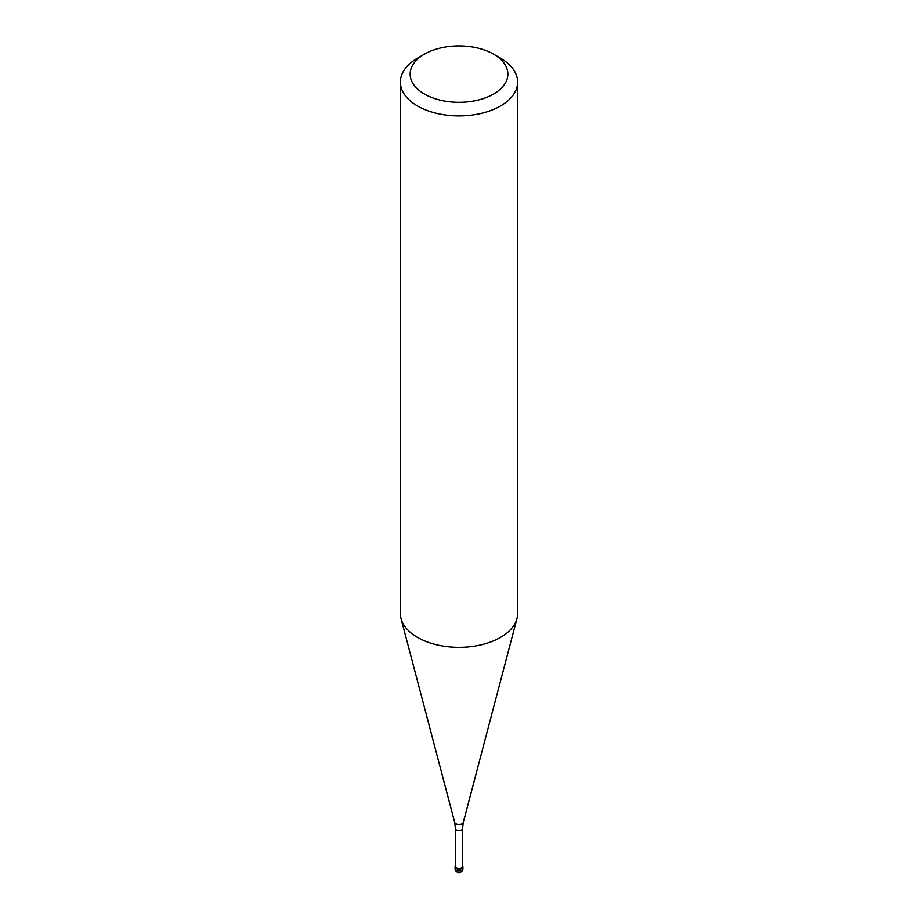 <?xml version="1.0" encoding="UTF-8"?>
<svg xmlns="http://www.w3.org/2000/svg" width="918" height="918" viewBox="0 0 918 918"><rect width="100%" height="100%" fill="white"/><g stroke="black" fill="none" stroke-linecap="round" stroke-linejoin="round"><path stroke-width="1.38" d="M461.765 868.394A3.913 2.261 180 0 1 457.508 868.887A3.913 2.261 180 0 1 455.087 866.799A3.913 2.261 180 0 1 455.477 865.812A3.913 2.261 0 0 0 456.739 868.635A3.913 2.261 0 0 0 461.765 868.394A3.913 2.261 0 0 0 462.523 865.812A3.913 2.261 180 0 1 462.913 866.799A3.913 2.261 180 0 1 461.765 868.394M455.477 866.477A3.523 2.031 0 0 0 457.657 868.359A3.523 2.031 0 0 0 461.49 867.923A3.523 2.031 0 0 0 462.523 866.477L462.523 828.541A3.523 2.031 180 0 1 461.49 829.975A3.523 2.031 180 0 1 457.657 830.411A3.523 2.031 180 0 1 455.477 828.541L455.477 866.477M400.374 82.081L400.374 613.499A58.626 33.851 0 0 0 401.04 618.583A58.626 33.851 0 0 0 440.709 645.652A58.626 33.851 0 0 0 500.459 637.425A58.626 33.851 0 0 0 516.96 618.583A58.626 33.851 0 0 0 517.626 613.499L517.626 82.081A58.626 33.851 180 0 1 500.459 106.018A58.626 33.851 180 0 1 436.566 113.35A58.626 33.851 180 0 1 400.374 82.081A58.626 33.851 180 0 1 417.541 58.155L424.449 54.162A48.861 28.206 180 0 1 493.551 54.162A48.861 28.206 180 0 1 493.551 94.049A48.861 28.206 180 0 1 424.46 94.049A48.861 28.206 180 0 1 424.449 54.162L417.541 58.155M493.551 54.162L500.459 58.155A58.626 33.851 180 0 1 517.626 82.081M455.087 866.799L455.087 868.715A3.913 2.261 0 0 0 457.508 870.803A3.913 2.261 0 0 0 461.765 870.31A3.913 2.261 0 0 0 462.913 868.715L462.913 866.799M455.477 828.541L454.674 822.287A4.372 2.525 0 0 0 457.634 824.307A4.372 2.525 0 0 0 462.087 823.687A4.372 2.525 0 0 0 463.326 822.287L462.523 828.541M455.087 868.715A3.913 3.913 0 0 0 460.951 872.1A3.913 3.913 0 0 0 462.913 868.715M454.674 822.287L401.04 618.583M463.326 822.287L516.96 618.583"/></g></svg>
